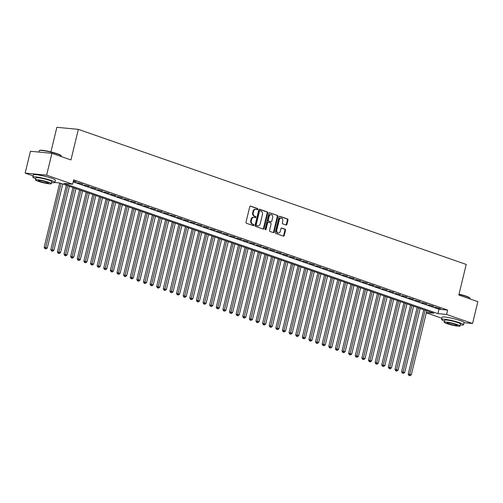 <?xml version="1.0" encoding="UTF-8"?>
<svg xmlns="http://www.w3.org/2000/svg" width="503" height="503" viewBox="0 0 503 503"><rect width="100%" height="100%" fill="white"/><g stroke="black" fill="none" stroke-linecap="round" stroke-linejoin="round"><path stroke-width="0.75" d="M257.813 209.267A0.622 0.478 95.5 0 0 257.498 208.506L250.595 206.104A0.887 0.679 95.5 0 0 249.739 206.733L246.005 222.175A0.887 0.679 95.5 0 0 246.445 223.257L253.349 225.665A0.622 0.478 95.5 0 0 253.638 224.464L252.745 224.149A2.842 2.175 95.5 0 1 251.33 220.679L251.645 219.396A2.842 2.175 95.5 0 1 253.99 217.29A2.842 2.175 95.5 0 1 254.386 217.371L255.279 217.686A0.622 0.478 95.5 0 0 255.568 216.485L254.675 216.171A2.842 2.175 95.5 0 1 253.261 212.706L253.575 211.417A2.842 2.175 95.5 0 1 255.92 209.311A2.842 2.175 95.5 0 1 256.316 209.393L257.209 209.707A0.622 0.478 95.5 0 0 257.813 209.267M256.951 209.619A0.622 0.478 95.5 0 0 256.92 208.449L250.211 206.117M253.091 225.57A0.622 0.478 95.5 0 0 253.059 224.407L252.166 224.093L252.745 224.149M255.021 217.592A0.622 0.478 95.5 0 0 254.99 216.428L254.097 216.114L254.675 216.171M286.069 225.011A0.887 0.679 95.5 0 0 286.924 224.382L287.974 220.05A0.887 0.679 95.5 0 0 287.534 218.962L279.863 216.296A0.887 0.679 95.5 0 0 279.008 216.925L275.273 232.367A0.887 0.679 95.5 0 0 275.713 233.449L283.384 236.121A0.887 0.679 95.5 0 0 284.239 235.492L285.503 230.255A0.887 0.679 95.5 0 0 285.063 229.173L281.781 228.029A0.887 0.679 95.5 0 0 280.925 228.664L280.297 231.254A2.377 1.817 95.5 0 1 278.335 233.021A2.377 1.817 95.5 0 1 276.82 230.047L279.278 219.88A2.377 1.817 95.5 0 1 281.246 218.12A2.377 1.817 95.5 0 1 282.755 221.094L282.346 222.785A0.887 0.679 95.5 0 0 282.787 223.873L286.069 225.011M33.148 175.899L25.15 173.114L30.438 151.265L51.916 153.314L70.948 159.941L78.349 129.359L466.218 264.44L458.818 295.028L477.85 301.655L472.562 323.498L464.087 322.693M51.916 153.314L46.634 175.163L72.614 184.211L63.9 183.381L437.874 313.621L446.582 314.45L472.562 323.498M73.18 181.872L438.93 309.251L447.645 310.081L73.671 179.841L72.614 184.211M447.645 310.081L446.582 314.45M267.766 213.014A0.887 0.679 95.5 0 0 267.326 211.926L259.661 209.261A0.887 0.679 95.5 0 0 258.806 209.889L255.065 225.331A0.887 0.679 95.5 0 0 255.511 226.413L263.176 229.085A0.887 0.679 95.5 0 0 264.031 228.45L267.766 213.014L267.187 212.958A0.887 0.679 95.5 0 0 266.747 211.87L259.278 209.273M269.765 212.775L277.43 215.447A0.887 0.679 95.5 0 1 277.87 216.529L274.135 231.971A0.887 0.679 95.5 0 1 273.28 232.6L269.998 231.462A0.887 0.679 95.5 0 1 269.558 230.374L271.073 224.112A0.887 0.679 95.5 0 0 270.627 223.03L268.451 222.269A0.887 0.679 95.5 0 0 267.596 222.904L266.018 229.425A0.622 0.478 95.5 0 1 265.106 229.104L268.904 213.41A0.887 0.679 95.5 0 1 269.765 212.775L269.514 212.75M73.35 181.162L76.412 181.86L73.432 180.822M83.026 184.167L77.607 182.646L83.026 184.167M89.647 186.468L84.227 184.947L89.647 186.468M96.268 188.776L90.842 187.254L96.268 188.776M102.889 191.083L97.463 189.562L102.889 191.083M109.503 193.385L104.083 191.863L109.503 193.385M116.124 195.692L110.698 194.171L116.124 195.692M122.745 198L117.318 196.478L122.745 198M129.359 200.301L123.939 198.779L129.359 200.301M135.98 202.608L130.56 201.087L135.98 202.608M142.601 204.91L137.174 203.388L142.601 204.91M149.221 207.217L143.795 205.696L149.221 207.217M155.836 209.525L150.416 208.003L155.836 209.525M162.456 211.826L157.037 210.304L162.456 211.826M169.077 214.133L163.651 212.612L169.077 214.133M175.692 216.441L170.272 214.919L175.692 216.441M182.312 218.742L176.893 217.221L182.312 218.742M188.933 221.05L183.507 219.528L188.933 221.05M195.554 223.351L190.128 221.829L195.554 223.351M202.168 225.658L196.748 224.137L202.168 225.658M208.789 227.966L203.369 226.444L208.789 227.966M215.41 230.267L209.984 228.746L215.41 230.267M222.03 232.575L216.604 231.053L222.03 232.575M228.645 234.882L223.225 233.361L228.645 234.882M235.266 237.183L229.84 235.662L235.266 237.183M241.886 239.491L236.46 237.969L241.886 239.491M248.501 241.792L243.081 240.271L248.501 241.792M255.122 244.1L249.702 242.578L255.122 244.1M261.742 246.407L256.316 244.886L261.742 246.407M268.363 248.708L262.937 247.187L268.363 248.708M274.978 251.016L269.558 249.494L274.978 251.016M281.598 253.323L276.178 251.802L281.598 253.323M288.219 255.625L282.793 254.103L288.219 255.625M294.833 257.932L289.414 256.411L294.833 257.932M301.454 260.233L296.034 258.712L301.454 260.233M308.075 262.541L302.649 261.019L308.075 262.541M314.696 264.848L309.27 263.327L314.696 264.848M321.31 267.15L315.89 265.628L321.31 267.15M327.931 269.457L322.511 267.936L327.931 269.457M334.552 271.765L329.125 270.237L334.552 271.765M341.172 274.066L335.746 272.544L341.172 274.066M347.787 276.373L342.367 274.852L347.787 276.373M354.408 278.675L348.981 277.153L354.408 278.675M361.028 280.982L355.602 279.461L361.028 280.982M367.643 283.29L362.223 281.768L367.643 283.29M374.263 285.591L368.844 284.069L374.263 285.591M380.884 287.898L375.458 286.377L380.884 287.898M387.505 290.2L382.079 288.678L387.505 290.2M394.119 292.507L388.7 290.986L394.119 292.507M400.74 294.815L395.32 293.293L400.74 294.815M407.361 297.116L401.935 295.594L407.361 297.116M413.975 299.423L408.555 297.902L413.975 299.423M420.596 301.731L415.176 300.209L420.596 301.731M427.217 304.032L421.791 302.51L427.217 304.032M433.838 306.34L428.411 304.818L433.838 306.34M435.032 307.119L440.452 308.641L435.032 307.119M78.349 129.359L56.864 127.309L50.916 151.906M25.15 173.114L46.634 175.163M441.873 318.242L426.305 312.822M426.381 312.526L433.812 313.231L59.838 182.991L54.808 182.514M438.93 309.251L437.874 313.621M74.96 181.721L75.041 181.382M81.574 184.029L81.662 183.689M88.195 186.33L88.277 185.997M94.816 188.638L94.897 188.298M101.436 190.945L101.518 190.606M108.051 193.246L108.132 192.907M114.671 195.554L114.753 195.214M121.292 197.861L121.374 197.522M127.913 200.163L127.995 199.823M134.527 202.47L134.609 202.131M141.148 204.771L141.23 204.438M147.769 207.079L147.851 206.739M154.383 209.386L154.465 209.047M161.004 211.688L161.086 211.348M167.625 213.995L167.706 213.656M174.245 216.303L174.327 215.963M180.86 218.604L180.942 218.264M187.481 220.911L187.562 220.572M194.101 223.213L194.183 222.879M200.716 225.52L200.804 225.181M207.337 227.828L207.418 227.488M213.957 230.129L214.039 229.789M220.578 232.436L220.66 232.097M227.193 234.744L227.274 234.404M233.813 237.045L233.895 236.706M240.434 239.353L240.516 239.013M247.055 241.654L247.136 241.321M253.669 243.961L253.751 243.622M260.29 246.269L260.372 245.929M266.911 248.57L266.992 248.231M273.525 250.878L273.607 250.538M280.146 253.179L280.228 252.846M286.767 255.486L286.848 255.147M293.387 257.794L293.469 257.454M300.002 260.095L300.084 259.762M306.623 262.403L306.704 262.063M313.243 264.71L313.325 264.371M319.858 267.011L319.946 266.672M326.478 269.319L326.56 268.979M333.099 271.62L333.181 271.287M339.72 273.928L339.802 273.588M346.334 276.235L346.416 275.896M352.955 278.536L353.037 278.203M359.576 280.844L359.658 280.504M366.197 283.151L366.278 282.812M372.811 285.452L372.893 285.113M379.432 287.76L379.514 287.42M386.053 290.061L386.134 289.728M392.667 292.369L392.749 292.029M399.288 294.676L399.369 294.337M405.908 296.977L405.99 296.638M412.529 299.285L412.611 298.945M419.144 301.593L419.225 301.253M425.764 303.894L425.846 303.554M432.385 306.201L432.467 305.862M439 308.502L439.088 308.169M255.92 209.311L255.342 209.254A2.842 2.175 95.5 0 0 252.99 211.361L253.575 211.417M254.097 216.114A2.842 2.175 95.5 0 1 252.682 212.65L252.99 211.361M253.99 217.29L253.411 217.233A2.842 2.175 95.5 0 0 251.06 219.339L251.645 219.396M252.166 224.093A2.842 2.175 95.5 0 1 250.752 220.628L251.06 219.339M262.981 229.016A0.887 0.679 95.5 0 0 263.453 228.4L267.187 212.958M260.082 210.707A0.622 0.478 95.5 0 0 259.485 211.153L256.203 224.703A0.622 0.478 95.5 0 0 256.517 225.463L257.454 225.79A2.842 2.175 95.5 0 0 257.85 225.878A2.842 2.175 95.5 0 0 260.202 223.772L262.44 214.504A2.842 2.175 95.5 0 0 261.026 211.034L260.082 210.707M259.913 210.694L259.504 210.65A0.622 0.478 95.5 0 0 258.907 211.097L259.485 211.153M257.85 225.878L257.272 225.822A2.842 2.175 95.5 0 1 256.876 225.734L255.933 225.407A0.622 0.478 95.5 0 1 255.625 224.646L258.907 211.097M269.382 212.788L277.43 215.447M273.079 232.531A0.887 0.679 95.5 0 0 273.557 231.914L277.291 216.472A0.887 0.679 95.5 0 0 276.851 215.391M267.873 222.219A0.887 0.679 95.5 0 0 267.011 222.848L265.439 229.368L266.018 229.425M265.226 229.726A0.622 0.478 95.5 0 0 265.439 229.368M272.645 217.617A2.377 1.817 95.5 0 0 271.13 214.643A2.377 1.817 95.5 0 0 269.168 216.403L268.3 219.987A0.887 0.679 95.5 0 0 268.74 221.069L270.922 221.829A0.887 0.679 95.5 0 0 271.777 221.201L272.645 217.617M271.13 214.643L270.551 214.586A2.377 1.817 95.5 0 0 268.589 216.353L269.168 216.403M270.589 221.798A0.887 0.679 95.5 0 1 270.337 221.773L268.162 221.018A0.887 0.679 95.5 0 1 267.722 219.93L268.589 216.353M281.246 218.12L280.661 218.063A2.377 1.817 95.5 0 0 278.7 219.824L279.278 219.88M278.335 233.021L277.75 232.964A2.377 1.817 95.5 0 1 276.241 229.99L278.7 219.824M283.183 236.052A0.887 0.679 95.5 0 0 283.661 235.435L284.924 230.204A0.887 0.679 95.5 0 0 284.484 229.117L281.397 228.041M285.874 224.942A0.887 0.679 95.5 0 0 286.345 224.325L287.395 219.993A0.887 0.679 95.5 0 0 286.949 218.912L279.486 216.309M59.725 182.979L44.17 247.275L47.276 247.992L62.756 184.01M61.102 183.432L45.408 248.683L44.824 248.627L46.069 248.91L45.408 248.683M47.276 247.992L46.069 248.91M44.824 248.627L44.17 247.275M39.36 150.567L39.687 150.372A11.047 1.308 13.6 0 1 46.616 150.957A11.047 1.308 13.6 0 1 57.392 153.78A11.047 1.308 13.6 0 1 61.008 155.528L61.209 155.855A11.318 1.339 -166.4 0 0 57.505 154.056A11.318 1.339 -166.4 0 0 46.458 151.17A11.318 1.339 -166.4 0 0 39.36 150.567A11.318 1.339 -166.4 0 0 39.247 150.705L38.913 152.076M51.564 182.576A11.318 1.339 -166.4 0 0 54.865 182.419A11.318 1.339 -166.4 0 0 51.117 180.451A11.318 1.339 -166.4 0 0 39.467 177.446A11.318 1.339 -166.4 0 0 32.858 177.094A11.318 1.339 -166.4 0 0 35.719 178.747M54.865 182.419L55.393 180.231A11.318 1.339 -166.4 0 0 51.646 178.263A11.318 1.339 -166.4 0 0 39.995 175.258A11.318 1.339 -166.4 0 0 33.387 174.912L32.858 177.094M35.455 179.854L35.939 177.842A8.149 0.968 13.6 0 1 40.693 178.093A8.149 0.968 13.6 0 1 49.087 180.256A8.149 0.968 13.6 0 1 51.784 181.671L51.293 183.683A8.149 0.968 -166.4 0 0 48.602 182.268A8.149 0.968 -166.4 0 0 40.209 180.105A8.149 0.968 -166.4 0 0 35.455 179.854A8.149 0.968 -166.4 0 0 38.153 181.269A8.149 0.968 -166.4 0 0 46.54 183.432A8.149 0.968 -166.4 0 0 51.293 183.683M40.007 181.445A5.25 0.622 -166.4 0 0 45.415 182.841A5.25 0.622 -166.4 0 0 48.483 183.004A5.25 0.622 -166.4 0 0 46.741 182.086A5.25 0.622 -166.4 0 0 41.334 180.696A5.25 0.622 -166.4 0 0 38.272 180.533A5.25 0.622 -166.4 0 0 40.007 181.445M61.127 156.521L61.247 156.024A11.318 1.339 -166.4 0 0 61.209 155.855M459.044 294.104A11.047 1.308 13.6 0 1 466.118 296.122A11.047 1.308 13.6 0 1 469.733 297.87L469.928 298.197A11.318 1.339 -166.4 0 0 466.224 296.399A11.318 1.339 -166.4 0 0 458.988 294.33M460.289 324.919A11.318 1.339 -166.4 0 0 463.584 324.762A11.318 1.339 -166.4 0 0 459.843 322.794A11.318 1.339 -166.4 0 0 448.186 319.789A11.318 1.339 -166.4 0 0 441.584 319.436A11.318 1.339 -166.4 0 0 444.445 321.09M463.584 324.762L464.112 322.574A11.318 1.339 -166.4 0 0 460.371 320.606A11.318 1.339 -166.4 0 0 448.714 317.6A11.318 1.339 -166.4 0 0 442.112 317.255L441.584 319.436M444.174 322.19L444.665 320.185A8.149 0.968 13.6 0 1 449.418 320.436A8.149 0.968 13.6 0 1 457.812 322.599A8.149 0.968 13.6 0 1 460.503 324.014L460.019 326.026A8.149 0.968 -166.4 0 0 457.321 324.611A8.149 0.968 -166.4 0 0 448.934 322.442A8.149 0.968 -166.4 0 0 444.174 322.19A8.149 0.968 -166.4 0 0 446.871 323.611A8.149 0.968 -166.4 0 0 455.265 325.774A8.149 0.968 -166.4 0 0 460.019 326.026M448.733 323.787A5.25 0.622 -166.4 0 0 454.14 325.183A5.25 0.622 -166.4 0 0 457.202 325.347A5.25 0.622 -166.4 0 0 455.466 324.429A5.25 0.622 -166.4 0 0 450.059 323.039A5.25 0.622 -166.4 0 0 446.991 322.876A5.25 0.622 -166.4 0 0 448.733 323.787M469.852 298.864L469.972 298.367A11.318 1.339 -166.4 0 0 469.928 298.197M66.346 185.261L50.79 249.582L53.896 250.293L69.37 186.311M67.716 185.739L52.023 250.984L51.444 250.928L52.689 251.217L52.023 250.984M53.896 250.293L52.689 251.217M51.444 250.928L50.79 249.582M72.966 187.562L57.405 251.884L60.511 252.6L75.991 188.619M74.337 188.04L58.644 253.292L58.065 253.235L59.304 253.518L58.644 253.292M60.511 252.6L59.304 253.518M58.065 253.235L57.405 251.884M79.587 189.87L64.026 254.191L67.132 254.902L82.611 190.926M80.958 190.348L65.264 255.593L64.686 255.543L65.924 255.826L65.264 255.593M67.132 254.902L65.924 255.826M64.686 255.543L64.026 254.191M86.208 192.177L70.646 256.492L73.752 257.209L89.232 193.227M87.572 192.655L71.885 257.901L71.3 257.844L72.545 258.133L71.885 257.901M73.752 257.209L72.545 258.133M71.3 257.844L70.646 256.492M92.822 194.479L77.267 258.8L80.373 259.517L95.847 195.535M94.193 194.957L78.499 260.208L77.921 260.152L79.166 260.435L78.499 260.208M80.373 259.517L79.166 260.435M77.921 260.152L77.267 258.8M99.443 196.786L83.882 261.107L86.988 261.818L102.467 197.836M100.814 197.264L85.12 262.509L84.542 262.453L85.78 262.742L85.12 262.509M86.988 261.818L85.78 262.742M84.542 262.453L83.882 261.107M106.064 199.094L90.502 263.409L93.608 264.125L109.088 200.144M107.435 199.565L91.741 264.817L91.156 264.76L92.401 265.05L91.741 264.817M93.608 264.125L92.401 265.05M91.156 264.76L90.502 263.409M112.685 201.395L97.123 265.716L100.229 266.433L115.709 202.451M114.049 201.873L98.362 267.124L97.777 267.068L99.022 267.351L98.362 267.124M100.229 266.433L99.022 267.351M97.777 267.068L97.123 265.716M119.299 203.702L103.737 268.024L106.843 268.734L122.323 204.752M120.67 204.18L104.976 269.426L104.398 269.369L105.643 269.658L104.976 269.426M106.843 268.734L105.643 269.658M104.398 269.369L103.737 268.024M125.92 206.004L110.358 270.325L113.464 271.042L128.944 207.06M127.29 206.481L111.597 271.733L111.018 271.677L112.257 271.96L111.597 271.733M113.464 271.042L112.257 271.96M111.018 271.677L110.358 270.325M132.541 208.311L116.979 272.632L120.085 273.343L135.565 209.367M133.911 208.789L118.218 274.034L117.633 273.984L118.878 274.267L118.218 274.034M120.085 273.343L118.878 274.267M117.633 273.984L116.979 272.632M139.155 210.619L123.6 274.934L126.706 275.65L142.179 211.669M140.526 211.09L124.832 276.342L124.254 276.285L125.499 276.575L124.832 276.342M126.706 275.65L125.499 276.575M124.254 276.285L123.6 274.934M145.776 212.92L130.214 277.241L133.32 277.958L148.8 213.976M147.146 213.398L131.453 278.649L130.874 278.593L132.113 278.876L131.453 278.649M133.32 277.958L132.113 278.876M130.874 278.593L130.214 277.241M152.396 215.227L136.835 279.549L139.941 280.259L155.421 216.277M153.767 215.705L138.073 280.951L137.495 280.894L138.734 281.183L138.073 280.951M139.941 280.259L138.734 281.183M137.495 280.894L136.835 279.549M159.017 217.529L143.456 281.85L146.562 282.567L162.041 218.585M160.382 218.006L144.694 283.258L144.109 283.202L145.354 283.491L144.694 283.258M146.562 282.567L145.354 283.491M144.109 283.202L143.456 281.85M165.632 219.836L150.07 284.157L153.176 284.874L168.656 220.892M167.002 220.314L151.309 285.559L150.73 285.509L151.975 285.792L151.309 285.559M153.176 284.874L151.975 285.792M150.73 285.509L150.07 284.157M172.252 222.144L156.691 286.459L159.797 287.175L175.277 223.194M173.623 222.622L157.929 287.867L157.351 287.81L158.59 288.1L157.929 287.867M159.797 287.175L158.59 288.1M157.351 287.81L156.691 286.459M178.873 224.445L163.312 288.766L166.418 289.483L181.897 225.501M180.244 224.923L164.55 290.174L163.965 290.118L165.21 290.401L164.55 290.174M166.418 289.483L165.21 290.401M163.965 290.118L163.312 288.766M185.488 226.752L169.932 291.074L173.038 291.784L188.512 227.802M186.858 227.23L171.165 292.476L170.586 292.425L171.831 292.708L171.165 292.476M173.038 291.784L171.831 292.708M170.586 292.425L169.932 291.074M192.108 229.06L176.547 293.375L179.653 294.092L195.133 230.11M193.479 229.531L177.785 294.783L177.207 294.727L178.446 295.016L177.785 294.783M179.653 294.092L178.446 295.016M177.207 294.727L176.547 293.375M198.729 231.361L183.167 295.682L186.273 296.399L201.753 232.417M200.1 231.839L184.406 297.091L183.828 297.034L185.066 297.317L184.406 297.091M186.273 296.399L185.066 297.317M183.828 297.034L183.167 295.682M205.35 233.669L189.788 297.99L192.894 298.7L208.374 234.719M206.714 234.147L191.027 299.392L190.442 299.335L191.687 299.625L191.027 299.392M192.894 298.7L191.687 299.625M190.442 299.335L189.788 297.99M211.964 235.97L196.409 300.291L199.515 301.008L214.988 237.026M213.335 236.448L197.641 301.699L197.063 301.643L198.308 301.932L197.641 301.699M199.515 301.008L198.308 301.932M197.063 301.643L196.409 300.291M218.585 238.277L203.023 302.599L206.129 303.315L221.609 239.334M219.956 238.755L204.262 304.001L203.684 303.95L204.922 304.233L204.262 304.001M206.129 303.315L204.922 304.233M203.684 303.95L203.023 302.599M225.206 240.585L209.644 304.9L212.75 305.617L228.23 241.635M226.576 241.063L210.883 306.308L210.298 306.252L211.543 306.541L210.883 306.308M212.75 305.617L211.543 306.541M210.298 306.252L209.644 304.9M231.826 242.886L216.265 307.207L219.371 307.924L234.851 243.942M233.191 243.364L217.503 308.616L216.919 308.559L218.164 308.842L217.503 308.616M219.371 307.924L218.164 308.842M216.919 308.559L216.265 307.207M238.441 245.194L222.879 309.515L225.985 310.225L241.465 246.244M239.812 245.671L224.118 310.917L223.539 310.867L224.784 311.15L224.118 310.917M225.985 310.225L224.784 311.15M223.539 310.867L222.879 309.515M245.062 247.501L229.5 311.816L232.606 312.533L248.086 248.551M246.432 247.973L230.739 313.224L230.16 313.168L231.399 313.457L230.739 313.224M232.606 312.533L231.399 313.457M230.16 313.168L229.5 311.816M251.682 249.802L236.121 314.124L239.227 314.84L254.707 250.859M253.053 250.28L237.359 315.532L236.775 315.475L238.02 315.758L237.359 315.532M239.227 314.84L238.02 315.758M236.775 315.475L236.121 314.124M258.297 252.11L242.742 316.431L245.848 317.142L261.321 253.16M259.667 252.588L243.974 317.833L243.395 317.777L244.64 318.066L243.974 317.833M245.848 317.142L244.64 318.066M243.395 317.777L242.742 316.431M264.918 254.411L249.356 318.732L252.462 319.449L267.942 255.467M266.288 254.889L250.595 320.141L250.016 320.084L251.255 320.367L250.595 320.141M252.462 319.449L251.255 320.367M250.016 320.084L249.356 318.732M271.538 256.719L255.977 321.04L259.083 321.757L274.563 257.775M272.909 257.196L257.215 322.442L256.637 322.392L257.876 322.675L257.215 322.442M259.083 321.757L257.876 322.675M256.637 322.392L255.977 321.04M278.159 259.026L262.597 323.341L265.703 324.058L281.183 260.076M279.523 259.504L263.836 324.749L263.251 324.693L264.496 324.982L263.836 324.749M265.703 324.058L264.496 324.982M263.251 324.693L262.597 323.341M284.773 261.327L269.212 325.648L272.318 326.365L287.798 262.384M286.144 261.805L270.451 327.057L269.872 327L271.117 327.283L270.451 327.057M272.318 326.365L271.117 327.283M269.872 327L269.212 325.648M291.394 263.635L275.833 327.956L278.939 328.666L294.418 264.685M292.765 264.113L277.071 329.358L276.493 329.302L277.731 329.591L277.071 329.358M278.939 328.666L277.731 329.591M276.493 329.302L275.833 327.956M298.015 265.942L282.453 330.257L285.559 330.974L301.039 266.992M299.386 266.414L283.692 331.666L283.107 331.609L284.352 331.898L283.692 331.666M285.559 330.974L284.352 331.898M283.107 331.609L282.453 330.257M304.629 268.244L289.074 332.565L292.18 333.282L307.654 269.3M306 268.721L290.306 333.973L289.728 333.917L290.973 334.199L290.306 333.973M292.18 333.282L290.973 334.199M289.728 333.917L289.074 332.565M311.25 270.551L295.689 334.872L298.795 335.583L314.274 271.601M312.621 271.029L296.927 336.274L296.349 336.218L297.587 336.507L296.927 336.274M298.795 335.583L297.587 336.507M296.349 336.218L295.689 334.872M317.871 272.852L302.309 337.173L305.415 337.89L320.895 273.909M319.242 273.33L303.548 338.582L302.969 338.525L304.208 338.808L303.548 338.582M305.415 337.89L304.208 338.808M302.969 338.525L302.309 337.173M324.492 275.16L308.93 339.481L312.036 340.198L327.516 276.216M325.856 275.638L310.169 340.883L309.584 340.833L310.829 341.116L310.169 340.883M312.036 340.198L310.829 341.116M309.584 340.833L308.93 339.481M331.106 277.467L315.551 341.782L318.657 342.499L334.13 278.517M332.477 277.945L316.783 343.191L316.205 343.134L317.45 343.423L316.783 343.191M318.657 342.499L317.45 343.423M316.205 343.134L315.551 341.782M337.727 279.769L322.165 344.09L325.271 344.807L340.751 280.825M339.097 280.246L323.404 345.498L322.825 345.442L324.064 345.724L323.404 345.498M325.271 344.807L324.064 345.724M322.825 345.442L322.165 344.09M344.348 282.076L328.786 346.397L331.892 347.108L347.372 283.126M345.718 282.554L330.025 347.799L329.44 347.743L330.685 348.032L330.025 347.799M331.892 347.108L330.685 348.032M329.44 347.743L328.786 346.397M350.968 284.384L335.407 348.698L338.513 349.415L353.993 285.434M352.333 284.855L336.645 350.107L336.061 350.05L337.306 350.34L336.645 350.107M338.513 349.415L337.306 350.34M336.061 350.05L335.407 348.698M357.583 286.685L342.021 351.006L345.127 351.723L360.607 287.741M358.953 287.163L343.26 352.414L342.681 352.358L343.926 352.641L343.26 352.414M345.127 351.723L343.926 352.641M342.681 352.358L342.021 351.006M364.203 288.992L348.642 353.313L351.748 354.024L367.228 290.042M365.574 289.47L349.881 354.716L349.302 354.659L350.541 354.948L349.881 354.716M351.748 354.024L350.541 354.948M349.302 354.659L348.642 353.313M370.824 291.294L355.263 355.615L358.369 356.331L373.848 292.35M372.195 291.771L356.501 357.023L355.917 356.967L357.161 357.249L356.501 357.023M358.369 356.331L357.161 357.249M355.917 356.967L355.263 355.615M377.439 293.601L361.883 357.922L364.989 358.633L380.463 294.657M378.809 294.079L363.116 359.324L362.537 359.274L363.782 359.557L363.116 359.324M364.989 358.633L363.782 359.557M362.537 359.274L361.883 357.922M384.059 295.909L368.498 360.223L371.604 360.94L387.084 296.959M385.43 296.386L369.736 361.632L369.158 361.575L370.397 361.864L369.736 361.632M371.604 360.94L370.397 361.864M369.158 361.575L368.498 360.223M390.68 298.21L375.119 362.531L378.225 363.248L393.704 299.266M392.051 298.688L376.357 363.939L375.779 363.883L377.017 364.166L376.357 363.939M378.225 363.248L377.017 364.166M375.779 363.883L375.119 362.531M397.301 300.517L381.739 364.838L384.845 365.549L400.325 301.567M398.665 300.995L382.978 366.241L382.393 366.184L383.638 366.473L382.978 366.241M384.845 365.549L383.638 366.473M382.393 366.184L381.739 364.838M403.915 302.825L388.354 367.14L391.46 367.856L406.94 303.875M405.286 303.296L389.592 368.548L389.014 368.492L390.259 368.781L389.592 368.548M391.46 367.856L390.259 368.781M389.014 368.492L388.354 367.14M410.536 305.126L394.974 369.447L398.08 370.164L413.56 306.182M411.907 305.604L396.213 370.856L395.635 370.799L396.873 371.082L396.213 370.856M398.08 370.164L396.873 371.082M395.635 370.799L394.974 369.447M417.157 307.434L401.595 371.755L404.701 372.465L420.181 308.484M418.527 307.911L402.834 373.157L402.249 373.1L403.494 373.389L402.834 373.157M404.701 372.465L403.494 373.389M402.249 373.1L401.595 371.755M423.771 309.735L408.216 374.056L411.322 374.773L426.796 310.791M425.142 310.213L409.448 375.464L408.87 375.408L410.115 375.691L409.448 375.464M411.322 374.773L410.115 375.691M408.87 375.408L408.216 374.056M256.92 208.449L257.498 208.506M253.059 224.407L253.638 224.464M254.99 216.428L255.568 216.485M252.682 212.65L253.261 212.706M250.752 220.628L251.33 220.679M263.453 228.4L264.031 228.45M266.747 211.87L267.326 211.926M255.625 224.646L256.203 224.703M255.933 225.407L256.517 225.463M256.876 225.734L257.454 225.79M277.291 216.472L277.87 216.529M273.557 231.914L274.135 231.971M267.011 222.848L267.596 222.904M267.722 219.93L268.3 219.987M268.162 221.018L268.74 221.069M270.337 221.773L270.922 221.829M276.241 229.99L276.82 230.047M284.484 229.117L285.063 229.173M284.924 230.204L285.503 230.255M283.661 235.435L284.239 235.492M286.949 218.912L287.534 218.962M287.395 219.993L287.974 220.05M286.345 224.325L286.924 224.382M259.416 210.631L260.001 210.688M267.747 222.188L268.332 222.244M270.463 221.798L271.042 221.854"/></g></svg>
